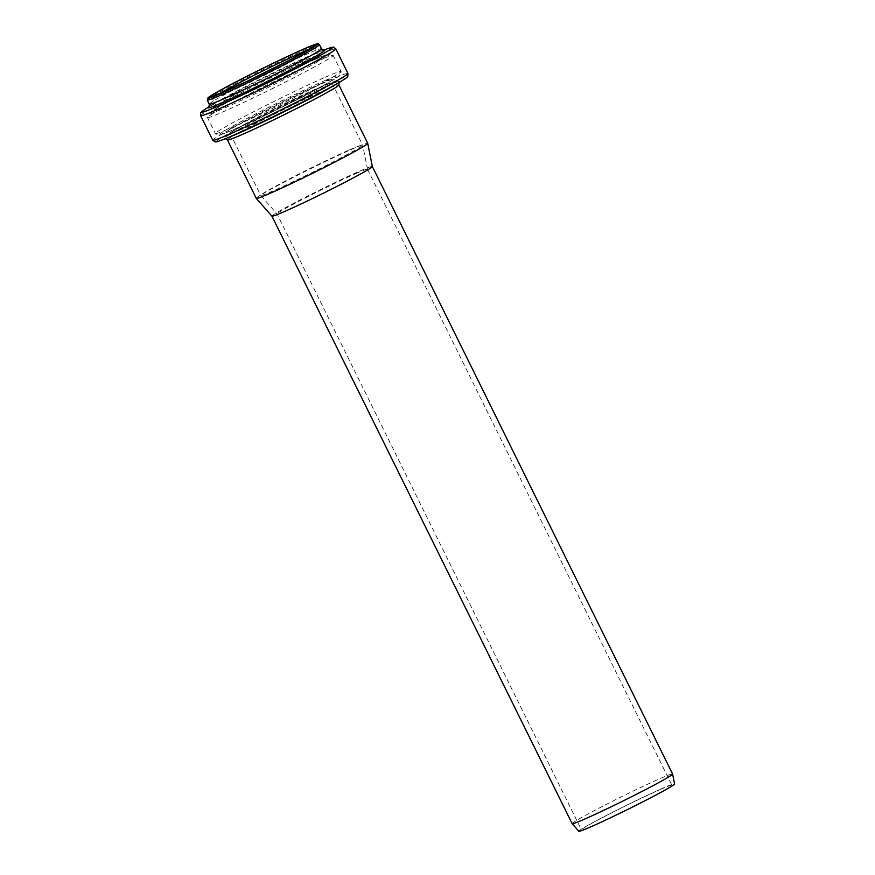 <?xml version="1.0" encoding="UTF-8"?>
<svg xmlns="http://www.w3.org/2000/svg" width="875" height="875" viewBox="0 0 875 875"><rect width="100%" height="100%" fill="white"/><g stroke="black" fill="none" stroke-linecap="round" stroke-linejoin="round"><path stroke-width="0.66" stroke-dasharray="4.38 3.28" d="M572.152 823.648A56.022 2.231 153.7 0 1 604.002 805.58A56.022 2.231 153.7 0 1 659.837 778.695A56.022 2.231 153.7 0 1 672.602 774.014M578.834 831.25A53.408 2.122 153.7 0 1 608.945 814.122A53.408 2.122 153.7 0 1 662.408 788.375A53.408 2.122 153.7 0 1 674.581 783.923M660.428 789.436A50.444 2.013 153.7 0 1 671.913 785.214A50.444 2.013 153.7 0 1 627.583 809.364A50.444 2.013 153.7 0 1 581.47 829.916A50.444 2.013 153.7 0 1 610.148 813.641A50.444 2.013 153.7 0 1 660.428 789.436M356.016 173.502A50.444 2.013 153.7 0 1 367.5 169.28A50.444 2.013 153.7 0 1 367.511 169.302A50.444 2.013 153.7 0 1 323.17 193.43A50.444 2.013 153.7 0 1 277.069 213.992A50.444 2.013 153.7 0 1 277.058 213.981A50.444 2.013 153.7 0 1 305.736 197.706A50.444 2.013 153.7 0 1 356.016 173.502M271.906 216.136L271.906 216.147A56.022 2.231 153.7 0 1 303.756 198.067A56.022 2.231 153.7 0 1 359.581 171.183A56.022 2.231 153.7 0 1 372.345 166.502L372.356 166.513M349.705 149.767A56.853 2.264 153.7 0 1 362.655 145.009A56.853 2.264 153.7 0 1 362.666 145.031A56.853 2.264 153.7 0 1 312.692 172.222A56.853 2.264 153.7 0 1 260.728 195.409A56.853 2.264 153.7 0 1 260.717 195.387A56.853 2.264 153.7 0 1 293.038 177.045A56.853 2.264 153.7 0 1 349.705 149.767M319.102 87.85A56.853 2.264 153.7 0 1 332.062 83.092A56.853 2.264 153.7 0 1 282.089 110.316A56.853 2.264 153.7 0 1 230.114 133.481A56.853 2.264 153.7 0 1 262.445 115.128A56.853 2.264 153.7 0 1 319.102 87.85M319.386 87.697A57.269 2.275 153.7 0 1 332.434 82.906A57.269 2.275 153.7 0 1 282.1 110.327A57.269 2.275 153.7 0 1 229.742 133.667A57.269 2.275 153.7 0 1 262.303 115.183A57.269 2.275 153.7 0 1 319.386 87.697M256.277 198.363A62.147 2.472 153.7 0 1 291.616 178.303A62.147 2.472 153.7 0 1 353.555 148.487A62.147 2.472 153.7 0 1 367.708 143.281M319.288 87.489A57.269 2.275 153.7 0 1 332.325 82.698A57.269 2.275 153.7 0 1 281.991 110.119A57.269 2.275 153.7 0 1 229.644 133.448A57.269 2.275 153.7 0 1 262.205 114.975A57.269 2.275 153.7 0 1 319.288 87.489M319.758 84.087A59.817 2.384 153.7 0 1 327.983 82.961A59.817 2.384 153.7 0 1 280.809 107.723A59.817 2.384 153.7 0 1 232.488 130.156A59.817 2.384 153.7 0 1 248.992 118.584A59.817 2.384 153.7 0 1 319.758 84.087M324.625 80.708A67.55 2.691 153.7 0 1 333.911 79.439A67.55 2.691 153.7 0 1 280.645 107.395A67.55 2.691 153.7 0 1 226.089 132.727A67.55 2.691 153.7 0 1 244.716 119.656A67.55 2.691 153.7 0 1 324.625 80.708M325.095 77.306A70.098 2.789 153.7 0 1 341.064 71.444A70.098 2.789 153.7 0 1 279.464 105A70.098 2.789 153.7 0 1 215.392 133.558A70.098 2.789 153.7 0 1 255.238 110.939A70.098 2.789 153.7 0 1 325.095 77.306M317.188 61.283A70.098 2.789 153.7 0 1 333.145 55.42A70.098 2.789 153.7 0 1 271.545 88.987A70.098 2.789 153.7 0 1 207.473 117.534A70.098 2.789 153.7 0 1 247.33 94.927A70.098 2.789 153.7 0 1 317.188 61.283M314.322 59.686A67.648 2.691 153.7 0 1 326.058 54.873A67.648 2.691 153.7 0 1 270.277 86.417A67.648 2.691 153.7 0 1 211.334 111.573A67.648 2.691 153.7 0 1 256.495 87.281A67.648 2.691 153.7 0 1 314.322 59.686M308.591 61.666A59.719 2.373 153.7 0 1 318.959 57.411A59.719 2.373 153.7 0 1 269.708 85.258A59.719 2.373 153.7 0 1 217.667 107.472A59.719 2.373 153.7 0 1 257.534 86.023A59.719 2.373 153.7 0 1 308.591 61.666M305.725 60.069A57.269 2.275 153.7 0 1 318.773 55.278A57.269 2.275 153.7 0 1 268.439 82.698A57.269 2.275 153.7 0 1 216.081 106.028A57.269 2.275 153.7 0 1 248.653 87.555A57.269 2.275 153.7 0 1 305.725 60.069M309.094 49.492A57.269 2.275 153.7 0 1 315.033 47.709A57.269 2.275 153.7 0 1 264.698 75.13A57.269 2.275 153.7 0 1 212.341 98.459A57.269 2.275 153.7 0 1 217.372 94.828M207.222 100.056A62.573 2.494 153.7 0 1 242.802 79.866A62.573 2.494 153.7 0 1 305.156 49.842A62.573 2.494 153.7 0 1 319.408 44.614M209.267 104.18A62.573 2.494 153.7 0 1 244.836 83.989A62.573 2.494 153.7 0 1 307.202 53.966A62.573 2.494 153.7 0 1 321.453 48.738M209.081 106.827A65.013 2.592 153.7 0 1 211.072 105.427A65.013 2.592 153.7 0 1 254.472 82.086A65.013 2.592 153.7 0 1 310.056 55.562A65.013 2.592 153.7 0 1 321.344 50.936A65.013 2.592 153.7 0 1 323.663 50.192M204.739 109.528A72.942 2.898 153.7 0 1 253.433 83.333A72.942 2.898 153.7 0 1 315.788 53.594A72.942 2.898 153.7 0 1 328.442 48.388M200.648 115.686A75.392 2.997 153.7 0 1 243.512 91.361A75.392 2.997 153.7 0 1 318.653 55.191A75.392 2.997 153.7 0 1 335.825 48.88M212.789 140.252A75.392 2.997 153.7 0 1 255.653 115.927A75.392 2.997 153.7 0 1 330.783 79.745A75.392 2.997 153.7 0 1 347.955 73.445M223.037 139.65A72.844 2.898 153.7 0 1 245.055 124.677A72.844 2.898 153.7 0 1 330.312 83.147A72.844 2.898 153.7 0 1 341.272 81.222M225.684 138.589L230.803 136.544A64.695 2.57 153.7 0 1 248.653 124.031A64.695 2.57 153.7 0 1 325.183 86.713A64.695 2.57 153.7 0 1 334.075 85.498L338.811 82.688M227.434 139.989A62.147 2.472 153.7 0 1 262.773 119.941A62.147 2.472 153.7 0 1 324.712 90.114A62.147 2.472 153.7 0 1 338.866 84.919M260.728 195.409L277.069 213.992L581.47 829.916M367.5 169.28L671.913 785.214M367.511 169.302L362.666 145.031M230.114 133.481L260.717 195.387M332.062 83.092L362.655 145.009M210.525 97.3L212.341 98.459L216.081 106.028L215.808 108.806L217.667 107.472L211.334 111.573C205.034 116.375 207.911 114.122 207.473 117.534L215.392 133.558L217.82 135.188C219.516 134.859 216.694 136.27 226.089 132.727L232.488 130.156L227.259 131.994L229.742 133.667M315.219 45.566L315.033 47.709L318.773 55.278L321.147 56.733L318.959 57.411L326.058 54.873C333.714 52.784 330.17 53.692 333.145 55.42L341.064 71.444L340.889 74.364C339.598 75.513 342.431 74.134 333.911 79.439L327.983 82.961L332.609 79.931L332.434 82.906M323.783 50.192L321.344 50.936L323.444 50.181M209.005 106.914L211.072 105.427L209.202 106.652"/><path stroke-width="1.31" d="M271.917 216.158A56.022 2.231 153.7 0 0 323.116 193.32A56.022 2.231 153.7 0 0 372.356 166.523A56.022 2.231 153.7 0 1 372.356 166.523L672.602 774.014A56.022 2.231 153.7 0 1 672.602 774.036A56.022 2.231 153.7 0 1 623.361 800.833A56.022 2.231 153.7 0 1 572.173 823.67A56.022 2.231 153.7 0 1 572.152 823.648L271.906 216.147A56.022 2.231 153.7 0 0 271.917 216.158L256.287 198.384A62.147 2.472 153.7 0 1 256.277 198.363L227.434 139.989A62.147 2.472 153.7 0 0 284.244 114.68A62.147 2.472 153.7 0 0 338.866 84.919L367.708 143.281A62.147 2.472 153.7 0 1 367.719 143.314A62.147 2.472 153.7 0 1 313.086 173.042A62.147 2.472 153.7 0 1 256.287 198.384M672.602 774.036L674.581 783.923A53.408 2.122 153.7 0 1 627.638 809.473A53.408 2.122 153.7 0 1 578.834 831.25L572.173 823.67M217.372 94.828A57.269 2.275 153.7 0 1 301.984 52.5A57.269 2.275 153.7 0 1 309.094 49.492M302.488 49.7A59.5 2.373 153.7 0 1 273.591 68.305A59.5 2.373 153.7 0 1 212.023 95.255A59.5 2.373 153.7 0 1 302.488 49.7M303.614 49.098A61.173 2.439 153.7 0 1 273.897 68.217A61.173 2.439 153.7 0 1 210.602 95.933A61.173 2.439 153.7 0 1 303.614 49.098M207.222 100.056L208.567 97.311L222.688 88.955C240.22 79.275 280.438 59.237 303.669 49.066L316.378 44.023L318.117 43.761L319.408 44.614A62.573 2.494 153.7 0 1 264.425 74.561A62.573 2.494 153.7 0 1 207.222 100.056L209.267 104.18L209.005 106.914M319.408 44.614L321.453 48.738A62.573 2.494 153.7 0 1 266.459 78.684A62.573 2.494 153.7 0 1 209.267 104.18M323.663 50.192A65.013 2.592 153.7 0 1 267.728 81.255A65.013 2.592 153.7 0 1 209.081 106.827M323.444 50.181L328.442 48.388A72.942 2.898 153.7 0 1 268.297 82.414A72.942 2.898 153.7 0 1 204.739 109.528C198.253 114.877 201.152 111.355 200.648 115.686L212.789 140.252L215.184 141.881C216.781 141.291 212.33 143.642 224.044 139.245A72.844 2.898 153.7 0 1 223.037 139.65M328.442 48.388C336.634 46.484 332.073 46.648 335.825 48.88A75.392 2.997 153.7 0 1 269.566 84.973A75.392 2.997 153.7 0 1 200.648 115.686M335.825 48.88L347.955 73.445A75.392 2.997 153.7 0 1 281.706 109.539A75.392 2.997 153.7 0 1 212.789 140.252M341.272 81.222A72.844 2.898 153.7 0 1 340.331 81.78A72.844 2.898 153.7 0 1 282.887 111.934A72.844 2.898 153.7 0 1 224.044 139.245L230.803 136.544A64.695 2.57 153.7 0 0 283.062 112.273A64.695 2.57 153.7 0 0 334.075 85.498L340.331 81.78C350.941 75.141 346.369 77.241 347.802 76.344L347.955 73.445M315.087 45.741L292.108 58.778L246.214 81.725L210.755 97.311M321.453 48.738L323.783 50.192M209.202 106.652L204.739 109.528M339.128 82.184L338.866 84.919M225.094 138.545L227.434 139.989M372.356 166.523L367.719 143.314"/></g></svg>

